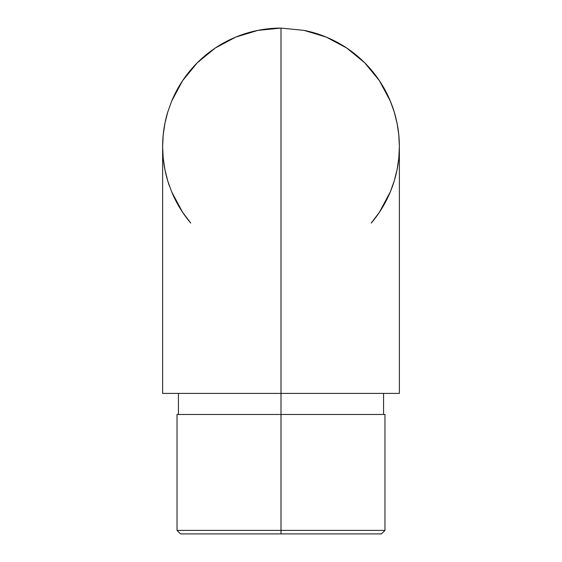 <?xml version="1.0" encoding="UTF-8"?>
<svg xmlns="http://www.w3.org/2000/svg" width="562" height="562" viewBox="0 0 562 562"><rect width="100%" height="100%" fill="white"/><g stroke="black" fill="none" stroke-linecap="round" stroke-linejoin="round"><path stroke-width="0.84" d="M281 530.388L281 533.9L381.457 533.9L180.542 533.9L281 533.9L281 530.388L384.97 530.388L281 530.388L281 414.475L281 530.388L177.03 530.388L281 530.388M177.03 414.475L384.97 414.475L281 414.475L281 393.4L281 414.475L177.03 414.475L177.03 530.388L180.542 533.9M390.358 101.174L394.271 112.112L397.095 123.38L398.802 134.866L399.371 146.471L398.802 158.077L397.095 169.562L394.271 180.831L390.358 191.768L379.42 212.232L371.271 223.044A118.371 118.371 0 0 0 304.091 30.376L281 28.1L257.909 30.376L235.703 37.113L257.909 30.376L281 28.1L281 393.4L162.629 393.4L399.371 393.4L399.371 146.471L398.802 134.866L397.095 123.38L394.271 112.112L390.358 101.174L379.42 80.71L364.703 62.768L346.761 48.051L326.297 37.113L304.091 30.376L281 28.1L281 393.4L399.371 393.4M304.091 30.376L326.297 37.113M176.609 90.672L182.58 80.71L171.642 101.174L167.729 112.112L171.642 101.174A118.371 118.371 0 0 1 281 28.1M167.771 111.957A118.371 118.371 0 0 0 169.317 185.692M171.642 191.768A118.371 118.371 0 0 0 190.729 223.044L182.58 212.232L171.642 191.768L167.729 180.831L164.905 169.562L163.198 158.077L162.629 146.471L163.198 134.866L164.905 123.38L167.729 112.112L164.905 123.38L163.198 134.866M235.703 37.113L215.239 48.051L197.297 62.768L182.58 80.71M383.073 414.475L381.591 414.475M384.97 414.475L384.97 530.388L381.457 533.9M383.565 393.4L383.565 414.475M162.629 393.4L162.629 146.471M178.435 393.4L178.435 414.475"/></g></svg>
